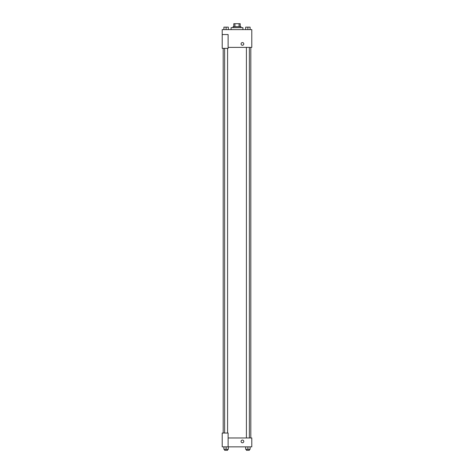 <?xml version="1.0" encoding="UTF-8"?>
<svg xmlns="http://www.w3.org/2000/svg" width="474" height="474" viewBox="0 0 474 474"><rect width="100%" height="100%" fill="white"/><g stroke="black" fill="none" stroke-linecap="round" stroke-linejoin="round"><path stroke-width="0.71" d="M234.926 26.657L234.926 23.7L233.795 23.7L233.795 26.657L233.795 23.7M234.926 23.7L240.205 23.7L240.205 26.657M239.074 26.657L239.074 23.7M233.054 27.646L233.054 26.657L240.946 26.657L240.946 27.646M242.919 29.619L242.919 27.646L231.081 27.646L231.081 29.619M222.205 34.549L222.205 48.36L228.124 48.36L228.124 34.549L222.205 34.549L222.205 29.619L251.795 29.619L251.795 47.37L228.124 47.37M241.07 43.922A1.357 1.357 0 0 1 243.103 42.743A1.357 1.357 0 0 1 243.103 45.095A1.357 1.357 0 0 1 241.07 43.922M228.124 437.97L251.795 437.97L251.795 446.846L222.205 446.846L222.205 433.04L228.124 433.04L228.124 446.846M241.07 441.424A1.357 1.357 0 0 1 243.103 440.245A1.357 1.357 0 0 1 243.103 442.598A1.357 1.357 0 0 1 241.07 441.424M245.668 446.846L245.668 449.316L250.106 449.316L250.106 446.846L250.106 449.316M247.89 449.316L247.89 446.846M249.371 449.316L249.371 450.3L246.409 450.3L246.409 449.316M223.894 446.846L223.894 449.316L228.332 449.316L228.332 446.846L228.332 449.316M226.11 449.316L226.11 446.846M227.591 449.316L227.591 450.3L224.629 450.3L224.629 449.316M245.668 29.619L245.668 27.154L250.106 27.154L250.106 29.619L250.106 27.154M247.89 29.619L247.89 27.154M249.371 27.154L246.409 27.154M223.894 29.619L223.894 27.154L228.332 27.154L228.332 29.619L228.332 27.154M226.11 29.619L226.11 27.154M227.591 27.154L224.629 27.154M250.811 437.97L250.811 47.37M223.189 433.04L223.189 48.36M246.409 47.37L246.409 437.97M249.371 47.37L249.371 437.97M227.591 433.04L227.591 48.36M224.629 433.04L224.629 48.36"/></g></svg>
